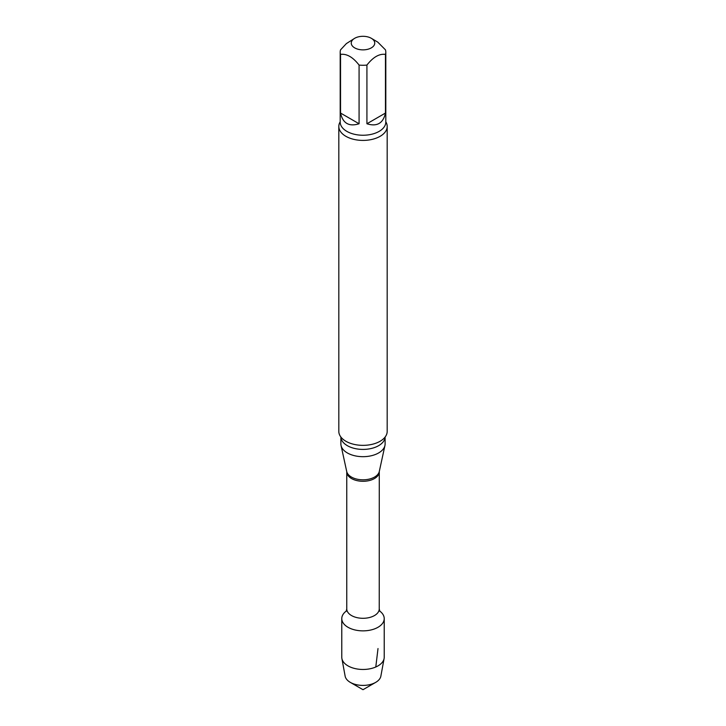 <?xml version="1.0" encoding="UTF-8"?>
<svg xmlns="http://www.w3.org/2000/svg" width="726" height="726" viewBox="0 0 726 726"><rect width="100%" height="100%" fill="white"/><g stroke="black" fill="none" stroke-linecap="round" stroke-linejoin="round"><path stroke-width="1.09" d="M366.92 123.765L385.461 113.056L385.461 54.377C379.29 53.561 373.11 57.136 366.92 65.077L366.92 123.765C376.975 126.905 383.156 123.338 385.461 113.056M340.539 113.056L359.08 123.765L359.08 65.077C352.927 57.145 346.738 53.579 340.539 54.377L340.539 113.056C342.844 123.338 349.024 126.905 359.08 123.765M371.304 38.287A11.752 6.779 180 0 1 374.199 45.13A11.752 6.779 180 0 1 365.024 49.767A11.752 6.779 180 0 1 354.696 47.88A11.752 6.779 180 0 1 354.696 38.287A11.752 6.779 180 0 1 371.304 38.287L377.765 42.126L385.461 49.849A22.805 13.168 180 0 1 385.805 52.109A22.805 13.168 180 0 1 385.461 54.377M340.539 54.377A22.805 13.168 180 0 1 340.195 52.109A22.805 13.168 180 0 1 340.539 49.849L346.375 43.596L354.696 38.287M384.226 618.606A21.226 12.26 180 0 0 379.671 611.02A21.226 12.26 180 0 1 378.01 627.273A21.226 12.26 180 0 1 348.897 627.763A21.226 12.26 180 0 1 346.329 611.02A21.226 12.26 180 0 0 341.774 618.606L341.774 657.212A21.226 12.26 180 0 0 341.892 658.509A21.226 12.26 180 0 0 355.921 668.764A21.226 12.26 180 0 0 378.01 665.878A21.226 12.26 180 0 0 384.108 658.509A21.226 12.26 180 0 0 384.226 657.212L384.226 618.606A21.226 12.26 180 0 1 378.01 627.273A21.226 12.26 180 0 1 354.878 629.932A21.226 12.26 180 0 1 341.774 618.606M385.116 443.913A22.116 12.769 180 0 1 384.943 445.51A22.116 12.769 180 0 1 363 456.681A22.116 12.769 180 0 1 341.057 445.51A22.116 12.769 180 0 1 340.884 443.913L340.884 437.043A22.116 12.769 180 0 0 363 449.412A22.116 12.769 180 0 0 385.098 437.061L385.116 443.913M385.805 121.796A24.185 13.966 180 0 1 387.185 126.442L387.185 431.389A24.185 13.966 180 0 1 383.845 438.468A24.185 13.966 180 0 1 380.106 441.263A24.185 13.966 180 0 1 342.155 438.468A24.185 13.966 180 0 1 338.815 431.389L338.815 126.442A24.185 13.966 180 0 1 340.195 121.796M387.185 126.442A24.185 13.966 180 0 1 380.106 136.325A24.185 13.966 180 0 1 353.743 139.347A24.185 13.966 180 0 1 338.815 126.442M366.92 65.077A22.805 13.168 180 0 1 359.08 65.077M384.108 658.509L380.869 676.124A17.968 10.373 180 0 1 375.705 682.367A17.968 10.373 180 0 1 350.295 682.367A17.968 10.373 180 0 1 345.131 676.124L341.892 658.509M375.705 682.367L363 689.7L350.295 682.367M375.787 666.994L378.01 648.545M379.235 471.9A16.235 9.374 180 0 1 363 481.284A16.235 9.374 180 0 1 346.765 471.9L346.719 471.519A16.408 9.474 180 0 0 363 479.813A16.408 9.474 180 0 0 379.281 471.519L379.235 608.923A16.235 9.374 180 0 1 363 618.298A16.235 9.374 180 0 1 346.765 608.923L346.148 611.346M385.805 52.109L385.805 122.077A22.805 13.168 180 0 1 363 135.245A22.805 13.168 180 0 1 340.195 122.077L340.195 52.109M379.235 608.923L379.852 611.346M346.765 471.9L346.765 608.923M379.281 471.519L384.943 445.51M346.719 471.519L341.057 445.51"/></g></svg>
